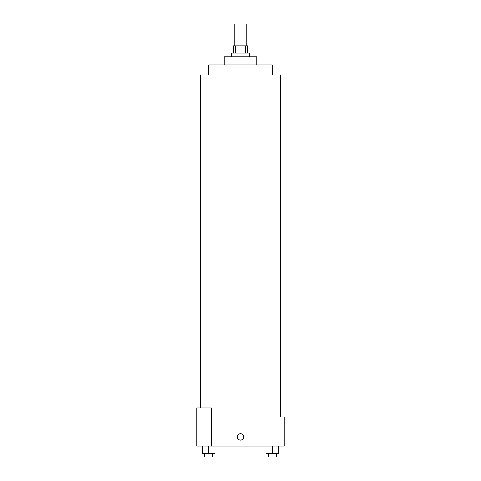<?xml version="1.0" encoding="UTF-8"?>
<svg xmlns="http://www.w3.org/2000/svg" width="481" height="481" viewBox="0 0 481 481"><rect width="100%" height="100%" fill="white"/><g stroke="black" fill="none" stroke-linecap="round" stroke-linejoin="round"><path stroke-width="0.72" d="M246.867 45.875L246.867 24.05L234.133 24.05L234.133 45.875M235.834 53.151L235.834 45.875L233.225 45.875L233.225 53.151M235.834 45.875L247.775 45.875L247.775 53.151M245.166 53.151L245.166 45.875M231.403 56.788L231.403 53.151L249.597 53.151L249.597 56.788M224.128 64.977L224.128 56.788L256.872 56.788L256.872 64.977M208.676 74.982L208.676 64.977L272.324 64.977L272.324 74.982M211.399 416.937L284.157 416.937L284.157 446.037L196.843 446.037L196.843 407.84L211.399 407.84L211.399 446.037M237.319 436.94A3.181 3.181 0 0 1 242.093 434.187A3.181 3.181 0 0 1 242.093 439.7A3.181 3.181 0 0 1 237.319 436.94M265.999 446.037L265.999 453.312L278.733 453.312L278.733 446.037L278.733 453.312M272.366 453.312L272.366 446.037M276.455 453.312L276.455 456.95L268.278 456.95L268.278 453.312M202.267 446.037L202.267 453.312L215.001 453.312L215.001 446.037L215.001 453.312M208.634 453.312L208.634 446.037M212.722 453.312L212.722 456.95L204.545 456.95L204.545 453.312M280.513 416.937L280.513 74.982M200.487 407.84L200.487 74.982"/></g></svg>
